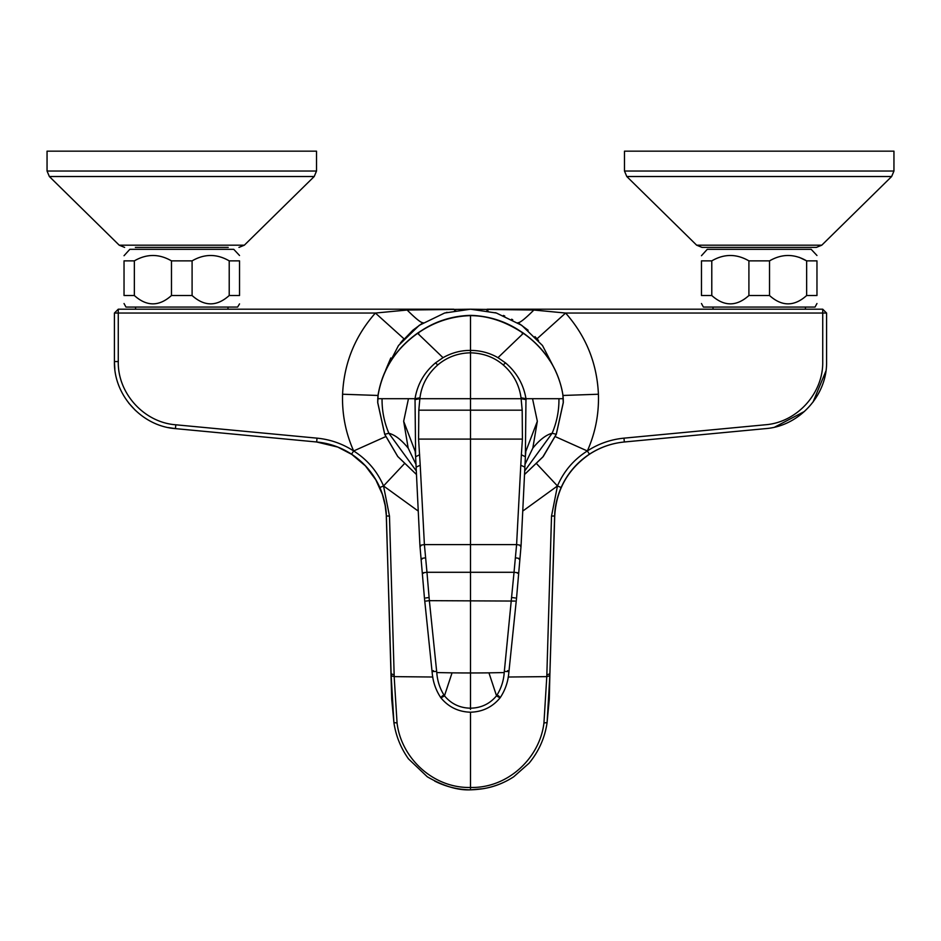 <?xml version="1.0" encoding="UTF-8"?>
<svg xmlns="http://www.w3.org/2000/svg" width="941" height="941" viewBox="0 0 941 941"><rect width="100%" height="100%" fill="white"/><g stroke="black" fill="none" stroke-linecap="round" stroke-linejoin="round"><path stroke-width="1.41" d="M47.05 151.16L316.517 151.16L316.517 171.027L47.05 171.027L47.05 151.16M314.212 176.52L49.355 176.52L119.225 245.189L244.342 245.189L314.212 176.52L316.517 171.027M135.363 247.401L228.204 247.401M124.624 247.401L119.225 245.189M47.05 171.027L49.355 176.52M624.483 151.16L893.95 151.16L893.95 171.027L624.483 171.027L624.483 151.16M891.645 176.52L626.788 176.52L696.658 245.189L821.775 245.189L891.645 176.52L893.95 171.027M696.658 245.189L702.045 247.401L816.376 247.401L821.775 245.189M624.483 171.027L626.788 176.52M555.508 370.672L542.51 345.535L521.749 325.327L496.389 313.024L470.5 309.201L444.611 313.024L419.251 325.327L398.49 345.535L385.492 370.672M446.187 312.565L447.104 312.306M454.55 310.624L455.632 310.436M462.372 309.565L464.548 309.389M423.168 322.739C421.286 323.069 415.946 318.834 407.135 310.036L375.388 313.047L118.272 313.047L118.272 309.201L453.785 309.201L118.272 309.201L114.414 313.047L114.414 361.556C113.696 395.279 141.773 426.167 175.438 428.625L316.67 441.988C329.303 443.223 340.924 447.293 351.558 454.185L353.663 450.962C345.653 432.966 341.959 414.052 342.583 394.232C343.994 363.297 354.933 336.231 375.388 313.047L403.995 338.807L400.29 343.194L412.876 330.22L421.944 323.504L412.876 330.22M517.832 322.739C519.714 323.069 525.054 318.834 533.865 310.036L565.612 313.047L537.005 338.807L538.523 340.524L534.97 336.619M478.451 309.554L480.051 309.707M486.826 310.695L488.097 310.942M495.154 312.659L496.401 313.024M503.4 315.458L504.717 315.988M511.645 319.211L512.704 319.775M118.272 313.047L114.414 313.047L118.272 313.047L118.272 361.556C117.59 393.35 144.055 422.474 175.802 424.791L317.023 438.153C330.279 439.447 342.489 443.729 353.663 450.962C367.296 459.631 377.259 471.3 383.54 485.956L404.218 463.889M389.48 516.103L394.208 676.626L391.162 675.72L393.914 722.664L391.715 699.151L386.375 515.95L389.48 516.103L383.54 485.956L417.592 510.61M353.663 450.962L385.704 436.624M385.751 369.907L390.809 357.956L385.751 369.907M407.135 310.036L470.5 309.201L533.865 310.036M555.296 436.624L587.337 450.962C598.5 443.729 610.721 439.447 623.977 438.153L765.198 424.791C796.945 422.474 823.41 393.35 822.728 361.556L822.728 309.201L826.586 313.047L826.586 361.556C827.327 395.255 799.18 426.191 765.562 428.625L624.33 441.988C611.697 443.223 600.076 447.293 589.442 454.185L587.337 450.962C573.704 459.631 563.741 471.3 557.46 485.956L561.13 487.532C567.352 473.688 576.786 462.572 589.442 454.185M536.782 463.889L557.46 485.956L523.408 510.61M394.714 676.638L432.801 677.014M351.558 454.185C364.214 462.572 373.648 473.688 379.87 487.532L383.54 485.956M822.728 309.201L487.215 309.201L822.728 309.201L826.398 313.047M508.199 677.014L546.792 676.626L551.52 516.103L557.46 485.956M394.232 677.661L397.055 722.982C401.231 758.105 433.248 788.382 470.5 787.464L470.5 712.208C482.615 711.855 492.508 707.032 500.165 697.74C504.988 690.494 507.834 682.519 508.705 673.827L516.55 598.029L521.067 545.745L520.267 546.074C521.902 545.639 520.679 545.157 516.597 544.604L520.785 465.23L524.749 467.077M394.161 674.815L391.127 673.85L391.162 675.72M316.564 441.976L337.748 447.069L351.863 454.456L365.414 465.889L375.8 479.804L382.411 494.448L385.175 505.482L386.375 515.95C386.163 506.764 383.999 497.283 379.87 487.532M561.13 487.532C557.001 497.283 554.837 506.764 554.625 515.95L549.873 673.85L546.839 674.815M434.683 781.077C445.916 786.735 457.855 789.652 470.5 789.84L483.086 788.711C494.19 786.852 504.411 782.865 513.739 776.76L529.101 763.175C538.864 751.306 544.863 737.803 547.086 722.664L549.838 675.72L554.72 515.962C556.296 489.92 567.764 469.43 589.125 454.468C599.829 447.422 611.568 443.258 624.318 441.988L625.306 441.894M549.885 673.921L549.285 699.151L547.074 722.57L543.945 722.982L546.792 676.626L549.838 675.72M506.317 781.077C494.096 787.276 483.286 789.381 470.5 789.84L470.5 787.464C507.752 788.382 539.769 758.105 543.945 722.982M393.926 722.57L397.055 722.982M114.414 361.556L114.837 369.048L114.414 361.556L118.272 361.556M128.705 403.042L135.563 410.558L128.705 403.042M175.802 424.791L175.438 428.625L168.239 427.543L175.438 428.625L175.755 425.344M825.904 371.072L813.036 402.078L825.904 371.072M804.52 411.417L774.69 427.12L804.52 411.417M524.796 470.806L552.132 433.26C556.825 422.191 559.095 410.664 558.942 398.702L525.972 398.702L521.032 397.784C519.209 384.657 513.257 373.683 503.176 364.885C494.178 357.204 483.286 353.169 470.5 352.816L470.5 672.968A183.648 23.56 180 0 1 452.056 672.85L444.47 695.799C451.174 703.88 459.855 708.008 470.5 708.185L470.5 672.968A183.648 23.56 -0 0 0 488.944 672.85L496.53 695.799C489.814 703.88 481.133 708.008 470.5 708.185L470.5 709.385M563.236 398.514L563.306 402.56L556.296 434.307L543.263 456.503L524.725 474.335L542.792 457.044L556.249 434.283L563.259 402.56L562.883 395.079C561.365 383.587 555.649 369.084 549.685 360.45C542.569 349.582 533.782 340.536 523.349 333.337C505.858 321.61 488.238 315.705 470.5 315.623L470.5 316.47M514.939 601.064L429.367 600.664L426.967 572.293L514.033 572.293L504.223 672.568C503.635 680.978 501.071 688.73 496.53 695.799C500.612 698.445 501.2 698.387 498.295 695.634M488.944 672.85L504.223 672.568M522.184 333.82L523.29 333.055C545.415 348.923 558.625 369.531 562.906 394.867L563.236 398.702L558.942 398.702M524.925 464.548L532.818 448.128C539.558 439.847 545.992 434.895 552.132 433.26L556.249 434.283M517.421 573.21C519.62 573.093 518.479 572.787 514.033 572.293L516.597 544.604L424.403 544.604L420.215 465.23L416.251 467.077M525.372 456.608L525.972 398.702C523.584 384.469 516.785 372.542 505.576 362.944L497.977 357.674C489.473 352.828 480.31 350.417 470.5 350.428C461.031 350.299 451.88 352.722 443.023 357.674L435.424 362.944C424.179 372.46 417.381 384.387 415.028 398.702L419.968 397.784C421.615 384.951 427.567 373.989 437.824 364.885C447.187 357.074 458.079 353.051 470.5 352.816L470.5 315.623C451.127 316.258 433.507 322.163 417.651 333.337L443.023 357.674M532.818 448.128L537.335 421.262L532.535 398.702M525.819 451.433L537.335 421.262M520.785 465.23L521.373 454.738L525.384 456.773L521.067 545.745M525.878 450.763L525.384 456.773M521.373 454.738L522.42 439.094L522.184 410.17L521.032 397.784M420.215 465.23L418.58 439.094L418.816 410.17L419.862 398.702L521.138 398.702L526.113 399.643M377.776 398.514L377.694 402.56L384.704 434.319L397.737 456.503L416.275 474.335L397.761 456.479L384.751 434.295L377.741 402.56L378.117 395.079C382.54 369.495 395.714 348.911 417.651 333.337L418.816 333.82M426.061 601.064L429.367 600.664L436.777 672.568C437.4 681.143 439.965 688.883 444.47 695.799C440.388 698.445 439.8 698.387 442.705 695.634M433.401 670.651C430.872 671.474 431.954 671.709 436.636 671.368M452.056 672.85L436.777 672.568M416.204 470.806L388.868 433.26C384.175 422.203 381.905 410.688 382.058 398.702L415.028 398.702L415.628 456.597M417.651 333.337L417.71 333.055C395.585 348.923 382.375 369.531 378.094 394.867L377.764 398.702L382.058 398.702M416.075 464.548L408.182 448.128C401.454 439.859 395.008 434.895 388.868 433.26L384.751 434.295M423.579 573.21C421.38 573.093 422.521 572.787 426.967 572.293L424.403 544.604C420.321 545.157 419.098 545.639 420.733 546.074L419.933 545.745L424.45 598.029L432.295 673.827C433.166 682.519 436.012 690.494 440.835 697.74C448.492 707.032 458.385 711.855 470.5 712.208M408.182 448.128L403.665 421.262L408.465 398.702M415.181 451.433L403.665 421.262M419.627 454.738L415.616 456.761L419.933 545.745M419.968 397.784L419.862 398.702L414.887 399.643M816.964 303.531L815.035 307.072L703.398 307.072L701.468 303.531M701.468 295.521C701.468 306.625 701.468 306.625 701.468 295.521L711.784 295.521C724.147 306.625 736.521 306.625 748.907 295.521L769.526 295.521C781.889 306.625 794.263 306.625 806.649 295.521L816.964 295.521C816.964 306.625 816.964 306.625 816.964 295.521L816.964 260.869C816.964 253.705 816.964 253.705 816.964 260.869L806.649 260.869C794.263 253.705 781.889 253.705 769.526 260.869L748.907 260.869C736.521 253.705 724.135 253.705 711.784 260.869L701.468 260.869L701.468 295.521M701.468 260.869C701.468 253.705 701.468 253.705 701.468 260.869M816.964 255.493L811.189 249.33L707.244 249.33L701.468 255.717M806.649 295.521L806.649 260.869L799.238 257.328M769.526 295.521L769.526 260.869M748.907 295.521L748.907 260.869M711.784 295.521L711.784 260.869M239.532 303.884L237.602 307.072L125.965 307.072L124.036 303.531M239.532 295.521C239.532 306.625 239.532 306.625 239.532 295.521L239.532 260.869C239.532 253.705 239.532 253.705 239.532 260.869L229.216 260.869C216.83 253.705 204.456 253.705 192.093 260.869L171.474 260.869C159.088 253.705 146.714 253.705 134.351 260.869L124.036 260.869L124.036 295.521C124.036 306.625 124.036 306.625 124.036 295.521L134.351 295.521C146.714 306.625 159.088 306.625 171.474 295.521L192.093 295.521C204.456 306.625 216.83 306.625 229.216 295.521L239.532 295.521M124.036 260.869C124.036 253.705 124.036 253.705 124.036 260.869M239.532 255.493L233.756 249.33L129.811 249.33L124.036 255.717M229.216 295.521L229.216 260.869M192.093 295.521L192.093 260.869M171.474 295.521L171.474 260.869M134.351 295.521L134.351 260.869M342.583 394.232L378.011 395.467M826.586 313.047L565.612 313.047C586.067 336.231 597.006 363.285 598.417 394.232C599.041 414.052 595.347 432.966 587.337 450.962M562.989 395.467L598.417 394.232M316.67 441.988L317.023 438.153M623.977 438.153L624.33 441.988M551.52 516.103L554.625 515.95M507.599 670.651C510.128 671.474 509.046 671.709 504.364 671.368M511.916 597.523L515.233 597.97M470.5 497.965L470.5 492.049M518.985 559.13C520.891 558.848 519.714 558.413 515.433 557.825M523.349 333.337L497.977 357.674M503.176 364.885L505.576 362.944M418.58 439.094L522.42 439.094M418.816 410.17L522.184 410.17M429.084 597.523L425.767 597.97M422.015 559.13C420.109 558.848 421.286 558.413 425.567 557.825M437.824 364.885L435.424 362.944M244.342 245.189L238.955 247.401M519.173 323.586L528.124 330.22M391.115 673.921L386.292 515.962M393.914 722.664C395.89 735.874 400.737 747.942 408.476 758.869L427.285 776.772C443.34 786.088 457.738 790.44 470.5 789.84M523.29 333.055L516.903 328.95C502.823 320.387 487.356 315.858 470.5 315.364C453.644 315.858 438.177 320.387 424.097 328.95L417.71 333.055M415.616 456.761L415.122 450.763M805.414 309.201L805.414 307.072M713.019 309.201L713.019 307.072M227.981 309.201L227.981 307.072M135.586 309.201L135.586 307.072"/></g></svg>
